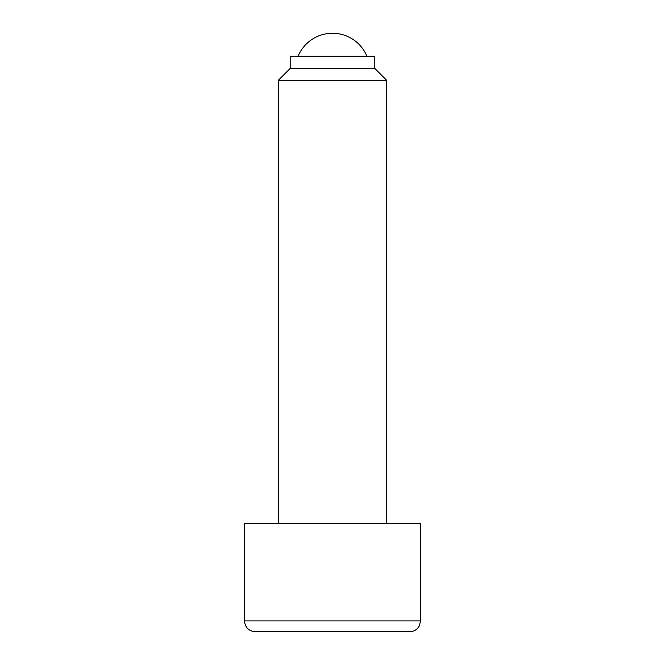 <?xml version="1.0" encoding="UTF-8"?>
<svg xmlns="http://www.w3.org/2000/svg" width="665" height="665" viewBox="0 0 665 665"><rect width="100%" height="100%" fill="white"/><g stroke="black" fill="none" stroke-linecap="round" stroke-linejoin="round"><path stroke-width="1" d="M374.811 68.453L374.811 56.267L290.189 56.267L290.189 68.453L374.811 68.453L386.664 80.307L386.664 523.422M290.189 68.453L278.336 80.307L386.664 80.307M244.487 620.919L244.487 523.422L420.513 523.422L420.513 620.919L419.407 625.682C417.321 629.556 414.079 631.575 409.682 631.75L255.318 631.75C248.735 631.11 245.127 627.494 244.487 620.919L420.513 620.919M409.682 631.75L285.584 631.75M366.914 56.267A37.24 37.24 0 0 0 298.086 56.267M278.336 80.307L278.336 523.422"/></g></svg>
